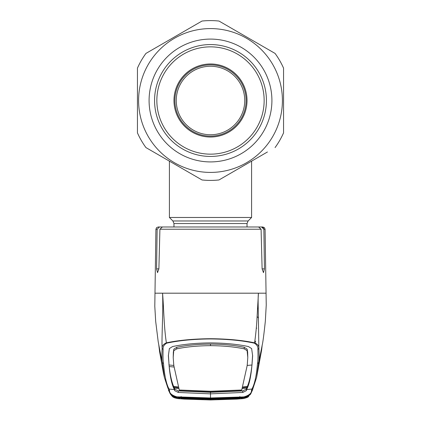 <?xml version="1.0" encoding="UTF-8"?>
<svg xmlns="http://www.w3.org/2000/svg" width="421" height="421" viewBox="0 0 421 421"><rect width="100%" height="100%" fill="white"/><g stroke="black" fill="none" stroke-linecap="round" stroke-linejoin="round"><path stroke-width="0.63" d="M173.973 226.982L173.973 223.556L172.899 220.972L169.405 217.478L251.595 217.478L251.595 161.132M244.743 100.503A34.243 34.243 0 0 0 210.5 66.255A34.243 34.243 0 0 0 176.257 100.503A34.243 34.243 0 0 0 210.5 134.746A34.243 34.243 0 0 0 244.743 100.503M246.117 100.503A35.617 35.617 0 0 0 210.5 64.887A35.617 35.617 0 0 0 174.883 100.503A35.617 35.617 0 0 0 210.5 136.115A35.617 35.617 0 0 0 246.117 100.503M224.251 176.92L245.806 164.474M267.44 151.986L218.999 179.956A79.906 79.906 0 0 1 202.001 179.956L145.94 147.587A79.906 79.906 0 0 1 137.446 132.868L137.446 68.134A79.906 79.906 0 0 1 145.94 53.42L202.001 21.05A79.906 79.906 0 0 1 218.999 21.05L275.06 53.42A79.906 79.906 0 0 1 283.554 68.134L283.554 132.868A79.906 79.906 0 0 1 275.06 147.587M172.747 163.064L175.194 164.474M194.386 175.557L202.001 179.956M138.588 100.503A71.912 71.912 0 0 0 210.5 172.415A71.912 71.912 0 0 0 282.412 100.503A71.912 71.912 0 0 0 210.5 28.586A71.912 71.912 0 0 0 138.588 100.503M149.087 100.503A61.413 61.413 0 0 1 210.5 39.09A61.413 61.413 0 0 1 271.913 100.503A61.413 61.413 0 0 1 210.5 161.917A61.413 61.413 0 0 1 149.087 100.503M154.565 100.503A55.935 55.935 0 0 1 210.5 44.568A55.935 55.935 0 0 1 266.435 100.503A55.935 55.935 0 0 1 210.5 156.438A55.935 55.935 0 0 1 154.565 100.503M196.749 24.081L172.747 37.937M170.3 39.353L145.94 53.42M267.482 49.047L218.999 21.05M283.554 100.503L283.554 68.134M254.915 340.584L255.684 342.031L254.71 342.094M256.3 327.959L256.757 328.17M258.22 308.109L257.447 308.961M247.143 365.46L251.947 364.991L251.784 366.549C250.737 375.516 249.253 382.173 247.327 386.52L246.364 389.214L242.722 390.909L210.5 392.304L210.5 393.851L242.722 392.456L246.39 390.651L246.569 389.588L251.942 389.051C254.621 384.199 256.468 375.711 257.484 363.586C257.999 361.402 258.136 356.671 257.889 349.393C258.231 346.915 257.047 344.836 254.331 343.168C242.059 340.494 227.451 339.089 210.5 338.947C193.639 339.079 179.025 340.489 166.669 343.168L166.39 342.826C163.943 327.717 163.722 306.577 162.559 293.19C163.38 310.993 161.501 337.558 162.132 348.541C161.843 346.094 163.264 344.189 166.39 342.826C178.767 340.231 193.471 338.858 210.5 338.71C227.445 338.852 242.143 340.221 254.61 342.826C255.852 333.806 256.678 325.091 257.094 316.687L258.441 293.19C257.989 296.552 258.131 305.141 258.205 307.541L258.868 348.541C259.278 355.745 259.21 360.429 258.652 362.581L261.741 347.52M155.102 293.19L265.898 293.19M257.484 363.586L258.652 362.581L256.594 377.5L261.615 350.119L262.194 345.136M177.688 398.587L174.594 397.85L172.1 396.224L170.837 394.635L177.725 398.592L184.251 399.108L210.5 399.95L243.312 398.587M243.275 398.592L210.5 399.924L177.73 398.576L210.5 399.95L236.749 399.108L243.296 398.592L250.163 394.635M252.616 389.746L250.727 393.93L244.222 397.261L242.97 397.371L244.201 397.287L244.18 396.84C249.185 395.293 251.605 393.214 251.448 390.599L251.942 389.051A1.368 1.368 27.2 0 0 253.016 388.315L256.594 377.5M248.811 395.898L248.853 395.877C247.469 396.961 243.243 397.524 244.169 397.287L244.201 397.287C247.401 396.666 249.022 396.156 249.048 395.751L248.522 396.456C248.337 397.135 246.585 397.84 243.27 398.576L243.122 398.54M254.331 343.168L254.61 342.826C257.736 344.189 259.157 346.094 258.868 348.541L257.889 349.393M172.542 226.982L159.454 226.982L157.128 229.224L156.57 268.872L157.512 272.64L158.891 268.872L159.912 229.224L162.401 226.982L258.599 226.982L261.088 229.224L262.109 268.872L263.488 272.64L264.43 268.872L263.872 229.224L261.546 226.982L252.126 226.982M210.5 397.966L210.5 393.851L178.278 392.456L174.61 390.651L174.431 389.588L169.058 389.051A1.368 1.368 -27.2 0 1 167.984 388.315L164.406 377.495L162.348 362.581C161.79 360.429 161.722 355.745 162.132 348.541L163.111 349.393C162.864 356.671 163.001 361.402 163.522 363.586C164.532 375.711 166.379 384.199 169.058 389.051L169.552 390.599C169.395 393.214 171.815 395.293 176.82 396.84L210.5 397.966L242.928 396.95A1.368 0.316 99.6 0 1 242.622 397.356L210.5 398.366L210.5 397.682M163.522 363.586L162.348 362.581L159.259 347.514M253.663 226.982L262.804 226.982L264.42 227.645L265.088 229.224L263.872 229.224L263.172 227.629L261.546 226.982M157.128 229.224L155.912 229.224L156.58 227.645L158.196 226.982L159.454 226.982M177.878 398.54L177.73 398.576C174.415 397.84 172.663 397.135 172.478 396.456L171.952 395.751C171.978 396.156 173.599 396.666 176.799 397.287L170.273 393.93L168.521 390.246M176.862 397.287L178.03 397.371L176.778 397.261L176.82 396.84M239.902 396.819L239.844 396.54M242.417 388.572L246.548 388.209L246.574 389.583C249.19 384.936 251.011 376.469 252.042 364.181L252.632 355.808L251.637 348.577L248.458 346.562C237.549 344.241 224.898 343.02 210.5 342.904C196.102 343.02 183.451 344.241 172.542 346.562L169.363 348.577L168.368 355.808L168.979 363.744L168.389 355.082M242.97 397.371L242.928 396.95L244.18 396.84M178.583 388.572L174.452 388.209L174.636 389.214L178.278 390.909L210.5 392.304M179.272 390.004L210.5 391.256L210.5 391.972L180.062 390.746L179.378 390.446L173.778 365.37L173.215 357.471L173.857 349.141L176.741 347.304C186.508 345.267 197.765 344.194 210.5 344.083L210.5 345.657C197.796 345.762 186.545 346.83 176.757 348.856L173.884 350.667M177.936 386.941L173.673 386.52L174.452 388.209L174.426 389.583C171.81 384.936 169.989 376.469 168.958 364.181L168.979 363.744M173.968 387.209L178.194 387.615M174.01 367.033L169.21 366.544C170.168 375.043 171.652 381.7 173.673 386.52M173.778 365.37L173.799 364.654M173.215 357.471L173.347 352.156L173.857 349.141M210.5 391.256L241.733 389.999L247.222 365.37L247.785 357.471L247.653 352.156L247.143 349.141L244.259 347.304C234.492 345.267 223.235 344.194 210.5 344.083M244.259 347.304L244.243 348.856C234.455 346.83 223.204 345.762 210.5 345.657M244.243 348.856L247.116 350.667L247.143 349.141M247.785 357.471L247.116 350.667M247.222 365.37L247.201 364.654M241.728 390.004L240.938 390.746L210.5 391.972M168.932 364.623L168.958 364.181M173.857 365.46L169.053 364.991M252.611 355.082L252.021 363.744M243.064 386.941L247.327 386.52M247.032 387.209L242.806 387.615M252.068 364.623L252.042 364.181M166.669 343.168C163.953 344.836 162.769 346.915 163.111 349.393M178.03 397.371L178.072 396.95A1.368 0.316 -99.6 0 0 178.378 397.356L210.495 398.366M181.156 396.54L181.098 396.819M176.873 397.371L177.73 398.524L174.347 397.566L173.899 396.735L181.246 397.677L181.246 397.235M243.27 398.524L246.653 397.566L247.101 396.735L244.127 397.371L243.27 398.524L210.5 399.892L177.73 398.524M210.5 399.103L210.5 399.787L181.056 398.687L181.114 398.008L210.5 399.103L239.886 398.008L239.944 398.687L210.5 399.787L210.5 399.04L242.833 397.708L242.275 398.44L239.944 398.687M239.754 397.235L239.754 397.677L244.127 397.371M239.754 397.677L210.5 398.861L210.5 398.103M210.5 398.861L181.246 397.677M239.802 397.861L240.975 397.756A1.368 1.368 41.3 0 0 242.275 398.44M242.459 397.687A1.368 1.368 33.6 0 0 242.833 397.708M217.789 398.966L242.485 397.682M181.056 398.687L178.725 398.44L178.167 397.708L213.326 399.024M178.725 398.44A1.368 1.368 -41.3 0 0 180.02 397.766L181.198 397.861M178.167 397.708A1.368 1.368 -33.6 0 0 178.562 397.682M247.027 100.503A36.527 36.527 0 0 0 210.5 63.976A36.527 36.527 0 0 0 173.973 100.503A36.527 36.527 0 0 0 210.5 137.03A36.527 36.527 0 0 0 247.027 100.503M156.849 100.503A53.651 53.651 0 0 0 210.5 154.154A53.651 53.651 0 0 0 264.151 100.503A53.651 53.651 0 0 0 210.5 46.852A53.651 53.651 0 0 0 156.849 100.503M172.899 220.972L248.101 220.972L251.595 217.478M173.973 223.556L247.027 223.556L248.101 220.972M258.52 317.992A13.698 13.393 -0 0 0 257.094 316.655M261.088 229.224L159.912 229.224M264.43 268.872L262.109 268.872M158.891 268.872L156.57 268.872M242.722 390.909L242.722 392.456M246.364 389.214L246.39 390.651M178.278 390.909L178.278 392.456M174.636 389.214L174.61 390.651M173.347 352.156L173.373 353.629M176.741 347.304L176.757 348.856M247.653 352.156L247.627 353.629M251.448 390.599L252.637 389.678L253.016 388.315M168.347 389.609L169.552 390.599M247.027 226.982L247.027 223.556M169.405 217.478L169.405 161.132M261.004 351.172L262.209 345.073C262.899 342.347 263.941 334.374 265.335 321.165L266.24 305.078L265.088 229.224M249.89 394.956L250.727 393.93M155.912 229.224L154.796 306.362L155.691 321.449L158.207 341.752L159.996 351.172M176.831 397.287L176.831 397.287C175.115 397.166 173.552 396.698 172.147 395.877L172.189 395.898M250.737 393.909L252.637 389.683M167.984 388.315L164.406 377.5L163.511 373.559L159.606 351.761L158.806 345.136M168.363 389.683L170.268 393.919L171.11 394.956M178.515 397.682L203.222 398.966M207.669 399.024L210.5 399.04"/></g></svg>
